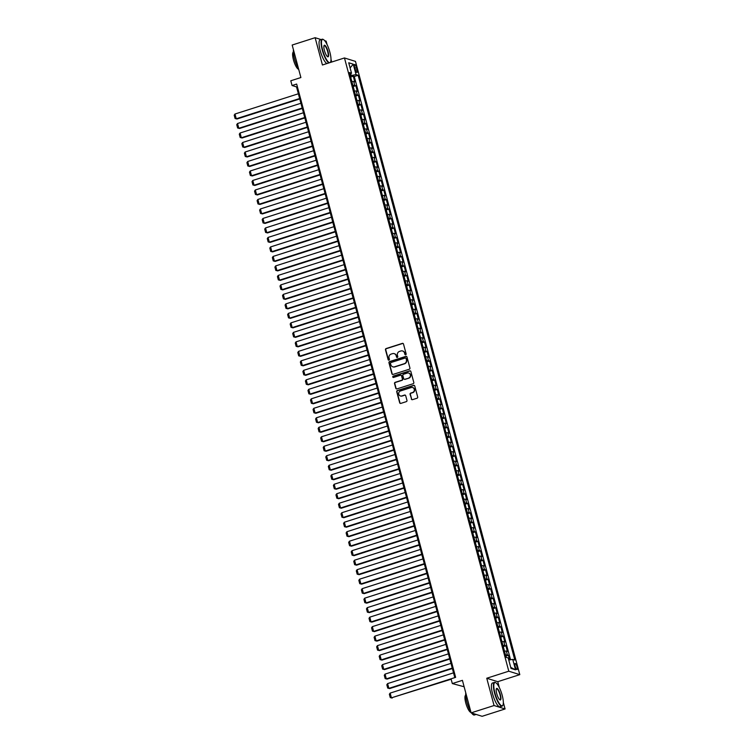 <?xml version="1.0" encoding="UTF-8"?>
<svg xmlns="http://www.w3.org/2000/svg" width="754" height="754" viewBox="0 0 754 754"><rect width="100%" height="100%" fill="white"/><g stroke="black" fill="none" stroke-linecap="round" stroke-linejoin="round"><path stroke-width="1.13" d="M405.699 354.776A0.688 0.65 -72.6 0 0 406.152 353.918L403.494 344.022A0.98 0.933 -72.6 0 0 402.344 343.381L386.133 348.555A0.98 0.933 -72.6 0 0 385.483 349.781L388.131 359.677A0.688 0.65 -72.6 0 0 388.932 360.129A0.688 0.65 -72.6 0 0 389.394 359.272L389.045 357.99A3.139 2.978 -72.6 0 1 391.137 354.088L392.485 353.664A3.139 2.978 -72.6 0 1 396.17 355.718L396.51 357A0.688 0.65 -72.6 0 0 397.311 357.453A0.688 0.65 -72.6 0 0 397.773 356.595L397.424 355.322A3.139 2.978 -72.6 0 1 399.516 351.411L400.864 350.987A3.139 2.978 -72.6 0 1 404.549 353.042L404.889 354.323A0.688 0.65 -72.6 0 0 405.699 354.776M517.018 666.819A3.195 0.829 72.3 0 0 515.095 663.473A3.195 0.829 72.3 0 0 515.114 666.216A3.195 0.829 72.3 0 0 517.037 669.561A3.195 0.829 72.3 0 0 517.018 666.819M411.335 399.026A0.98 0.933 -72.6 0 0 412.495 399.667L417.037 398.216A0.98 0.933 -72.6 0 0 417.688 397L414.747 386.001A0.98 0.933 -72.6 0 0 413.597 385.36L397.377 390.534A0.98 0.933 -72.6 0 0 396.727 391.76L399.677 402.749A0.98 0.933 -72.6 0 0 400.826 403.399L406.321 401.637A0.98 0.933 -72.6 0 0 406.971 400.421L405.709 395.718A0.98 0.933 -72.6 0 0 404.559 395.068L401.835 395.944A2.62 2.488 -72.6 0 1 398.668 393.465A2.62 2.488 -72.6 0 1 400.497 390.958L411.175 387.547A2.62 2.488 -72.6 0 1 414.342 390.025A2.62 2.488 -72.6 0 1 412.513 392.532L410.732 393.098A0.98 0.933 -72.6 0 0 410.082 394.323L411.637 399.12A0.98 0.933 -72.6 0 0 412.099 399.705M321.11 39.566L315.125 37.7L292.175 45.033L300.893 77.539L290.79 80.772L292.062 85.513L296.652 84.052L455.633 677.356L451.043 678.826L452.315 683.567L464.125 686.753M499.355 687.62L497.763 681.682L486.754 678.242L494.068 705.527L471.118 712.86L462.409 680.344L452.315 683.567M486.754 678.242L508.79 671.201L344.465 57.954L355.473 61.394L519.798 674.641L508.79 671.201M315.125 37.7L322.439 64.995L344.465 57.954M409.271 369.234A0.98 0.933 -72.6 0 0 409.931 368.018L406.981 357.019A0.98 0.933 -72.6 0 0 405.831 356.378L389.611 361.562A0.98 0.933 -72.6 0 0 388.96 362.778L391.91 373.777A0.98 0.933 -72.6 0 0 393.06 374.418L409.271 369.234M410.864 371.515L413.814 382.504A0.98 0.933 -72.6 0 1 413.154 383.729L396.943 388.904A0.98 0.933 -72.6 0 1 395.793 388.263L394.531 383.56A0.98 0.933 -72.6 0 1 395.181 382.335L401.759 380.233A0.98 0.933 -72.6 0 0 402.41 379.017L401.571 375.897A0.98 0.933 -72.6 0 0 400.421 375.247L393.579 377.434A0.688 0.65 -72.6 0 1 392.749 376.793A0.688 0.65 -72.6 0 1 393.22 376.133L409.714 370.864A0.98 0.933 -72.6 0 1 410.864 371.515M494.068 705.527L505.076 708.967L482.126 716.3L471.118 712.86M327.029 44.467L326.133 41.14L324.691 40.688M509.685 659.891L508.441 655.264L505.802 656.103M505.51 654.99A3.996 0.688 -15 0 1 507.357 654.924L506.339 651.126L507.423 651.465L505.896 645.773L503.257 646.612M502.965 645.499A3.996 0.688 -15 0 1 504.812 645.433L503.795 641.635L504.878 641.974L503.352 636.282L500.722 637.121M500.42 636.008A3.996 0.688 -15 0 1 502.268 635.942L501.25 632.144L502.334 632.483L500.807 626.781L498.177 627.63M497.876 626.517A3.996 0.688 -15 0 1 499.723 626.442L498.705 622.644L499.789 622.983L498.262 617.29L495.632 618.129M495.331 617.017A3.996 0.688 -15 0 1 497.178 616.951L496.16 613.153L497.244 613.492L495.727 607.799L493.088 608.638M492.786 607.526A3.996 0.688 -15 0 1 494.633 607.46L493.616 603.662L494.709 604.001L493.182 598.308L490.543 599.147M490.241 598.035A3.996 0.688 -15 0 1 492.089 597.969L491.071 594.171L492.164 594.51L490.637 588.808L487.998 589.656M487.706 588.544A3.996 0.688 -15 0 1 489.553 588.469L488.535 584.68L489.619 585.019L488.092 579.317L485.453 580.165M485.161 579.053A3.996 0.688 -15 0 1 487.009 578.978L485.991 575.179L487.075 575.519L485.548 569.826L482.909 570.665M482.617 569.553A3.996 0.688 -15 0 1 484.464 569.487L483.446 565.689L484.53 566.028L483.003 560.335L480.373 561.174M480.072 560.062A3.996 0.688 -15 0 1 481.919 559.996L480.901 556.198L481.985 556.537L480.458 550.844L477.829 551.683M477.527 550.571A3.996 0.688 -15 0 1 479.374 550.505L478.356 546.707L479.44 547.046L477.913 541.344L475.284 542.192M474.982 541.08A3.996 0.688 -15 0 1 476.83 541.004L475.812 537.216L476.896 537.555L475.369 531.853L472.739 532.701M472.438 531.589A3.996 0.688 -15 0 1 474.285 531.513L473.267 527.715L474.36 528.054L472.833 522.362L470.194 523.201M469.893 522.088A3.996 0.688 -15 0 1 471.74 522.022L470.722 518.224L471.816 518.564L470.289 512.871L467.65 513.71M467.357 512.597A3.996 0.688 -15 0 1 469.205 512.531L468.187 508.733L469.271 509.073L467.744 503.38L465.105 504.219M464.813 503.106A3.996 0.688 -15 0 1 466.66 503.041L465.642 499.242L466.726 499.582L465.199 493.879L462.56 494.728M462.268 493.616A3.996 0.688 -15 0 1 464.115 493.54L463.097 489.742L464.181 490.091L462.654 484.388L460.015 485.227M459.723 484.125A3.996 0.688 -15 0 1 461.571 484.049L460.553 480.251L461.637 480.59L460.11 474.897L457.48 475.736M457.178 474.624A3.996 0.688 -15 0 1 459.026 474.558L458.008 470.76L459.092 471.099L457.565 465.406L454.935 466.245M454.634 465.133A3.996 0.688 -15 0 1 456.481 465.067L455.463 461.269L456.547 461.608L455.02 455.916L452.391 456.754M452.089 455.642A3.996 0.688 -15 0 1 453.936 455.576L452.918 451.778L454.002 452.117L452.485 446.415L449.846 447.263M449.544 446.151A3.996 0.688 -15 0 1 451.392 446.076L450.374 442.278L451.467 442.617L449.94 436.924L447.301 437.763M446.999 436.651A3.996 0.688 -15 0 1 448.847 436.585L447.838 432.787L448.922 433.126L447.395 427.433L444.756 428.272M444.464 427.16A3.996 0.688 -15 0 1 446.311 427.094L445.294 423.296L446.377 423.635L444.851 417.942L442.212 418.781M441.919 417.669A3.996 0.688 -15 0 1 443.767 417.603L442.749 413.805L443.833 414.144L442.306 408.442L439.667 409.29M439.375 408.178A3.996 0.688 -15 0 1 441.222 408.103L440.204 404.314L441.288 404.653L439.761 398.951L437.132 399.799M436.83 398.687A3.996 0.688 -15 0 1 438.677 398.612L437.659 394.813L438.743 395.153L437.216 389.46L434.587 390.299M434.285 389.187A3.996 0.688 -15 0 1 436.132 389.121L435.115 385.322L436.198 385.662L434.672 379.969L432.042 380.808M431.74 379.696A3.996 0.688 -15 0 1 433.588 379.63L432.57 375.831L433.654 376.171L432.127 370.478L429.497 371.317M429.196 370.205A3.996 0.688 -15 0 1 431.043 370.139L430.025 366.34L431.118 366.68L429.591 360.978L426.952 361.826M426.651 360.714A3.996 0.688 -15 0 1 428.498 360.638L427.48 356.849L428.574 357.189L427.047 351.487L424.408 352.335M424.116 351.223A3.996 0.688 -15 0 1 425.963 351.147L424.945 347.349L426.029 347.688L424.502 341.996L421.863 342.834M421.571 341.722A3.996 0.688 -15 0 1 423.418 341.656L422.4 337.858L423.484 338.197L421.957 332.505L419.318 333.343M419.026 332.231A3.996 0.688 -15 0 1 420.873 332.165L419.855 328.367L420.939 328.706L419.413 323.014L416.774 323.852M416.481 322.74A3.996 0.688 -15 0 1 418.329 322.674L417.311 318.876L418.395 319.215L416.868 313.513L414.238 314.361M413.937 313.249A3.996 0.688 -15 0 1 415.784 313.174L414.766 309.376L415.85 309.715L414.323 304.022L411.693 304.861M411.392 303.758A3.996 0.688 -15 0 1 413.239 303.683L412.221 299.885L413.305 300.224L411.778 294.531L409.149 295.37M408.847 294.258A3.996 0.688 -15 0 1 410.694 294.192L409.676 290.394L410.76 290.733L409.243 285.04L406.604 285.879M406.302 284.767A3.996 0.688 -15 0 1 408.15 284.701L407.132 280.903L408.225 281.242L406.698 275.549L404.059 276.388M403.758 275.276A3.996 0.688 -15 0 1 405.605 275.21L404.596 271.412L405.68 271.751L404.153 266.049L401.514 266.897M401.222 265.785A3.996 0.688 -15 0 1 403.07 265.71L402.052 261.911L403.136 262.251L401.609 256.558L398.97 257.397M398.678 256.285A3.996 0.688 -15 0 1 400.525 256.219L399.507 252.42L400.591 252.76L399.064 247.067L396.425 247.906M396.133 246.794A3.996 0.688 -15 0 1 397.98 246.728L396.962 242.929L398.046 243.269L396.519 237.576L393.89 238.415M393.588 237.303A3.996 0.688 -15 0 1 395.435 237.237L394.417 233.438L395.501 233.778L393.974 228.076L391.345 228.924M391.043 227.812A3.996 0.688 -15 0 1 392.891 227.736L391.873 223.947L392.957 224.287L391.43 218.585L388.8 219.433M388.498 218.321A3.996 0.688 -15 0 1 390.346 218.245L389.328 214.447L390.412 214.786L388.894 209.094L386.255 209.932M385.954 208.82A3.996 0.688 -15 0 1 387.801 208.754L386.783 204.956L387.876 205.295L386.35 199.603L383.711 200.441M383.409 199.329A3.996 0.688 -15 0 1 385.256 199.263L384.238 195.465L385.332 195.804L383.805 190.112L381.166 190.951M380.874 189.838A3.996 0.688 -15 0 1 382.721 189.772L381.703 185.974L382.787 186.313L381.26 180.611L378.621 181.46M378.329 180.347A3.996 0.688 -15 0 1 380.176 180.272L379.158 176.483L380.242 176.822L378.715 171.12L376.076 171.969M375.784 170.856A3.996 0.688 -15 0 1 377.631 170.781L376.614 166.983L377.697 167.322L376.171 161.629L373.541 162.468M373.239 161.356A3.996 0.688 -15 0 1 375.087 161.29L374.069 157.492L375.153 157.831L373.626 152.138L370.996 152.977M370.695 151.865A3.996 0.688 -15 0 1 372.542 151.799L371.524 148.001L372.608 148.34L371.081 142.647L368.452 143.486M368.15 142.374A3.996 0.688 -15 0 1 369.997 142.308L368.979 138.51L370.063 138.849L368.536 133.147L365.907 133.995M365.605 132.883A3.996 0.688 -15 0 1 367.452 132.808L366.435 129.009L367.528 129.349L366.001 123.656L363.362 124.495M363.06 123.383A3.996 0.688 -15 0 1 364.908 123.317L363.89 119.518L364.983 119.858L363.456 114.165L360.817 115.004M360.516 113.892A3.996 0.688 -15 0 1 362.363 113.826L361.354 110.027L362.438 110.367L360.912 104.674L358.273 105.513M357.98 104.401A3.996 0.688 -15 0 1 359.828 104.335L358.81 100.536L359.894 100.876L358.367 95.183L355.728 96.022M355.436 94.91A3.996 0.688 -15 0 1 357.283 94.844L356.265 91.045L357.349 91.385L355.822 85.683L354.738 85.343A3.996 0.688 165 0 0 352.891 85.419M353.183 86.531L355.822 85.683M354.616 67.125L355.172 69.217A3.091 0.801 72.3 0 0 357.038 72.45A3.091 0.801 72.3 0 0 357.019 69.792L356.453 67.7A3.091 0.801 72.3 0 0 354.597 64.467A3.091 0.801 72.3 0 0 354.616 67.125M508.771 660.042L512.739 659.392L514.822 660.042L358.131 75.268L356.048 74.618L350.29 75.711M512.739 659.392L515.538 669.835L511.014 668.421L508.215 657.978L506.132 657.328L349.441 72.554L351.524 73.204L348.725 62.77L353.249 64.184L356.048 74.618M510.552 659.75L354.276 76.503L353.277 76.192L354.804 81.884L353.72 81.545A3.996 0.688 165 0 0 351.873 81.62M357.283 94.844L358.367 95.183M359.828 104.335L360.912 104.674M362.363 113.826L363.456 114.165M364.908 123.317L366.001 123.656M367.452 132.808L368.536 133.147M369.997 142.308L371.081 142.647M372.542 151.799L373.626 152.138M375.087 161.29L376.171 161.629M377.631 170.781L378.715 171.12M380.176 180.272L381.26 180.611M382.721 189.772L383.805 190.112M385.256 199.263L386.35 199.603M387.801 208.754L388.894 209.094M390.346 218.245L391.43 218.585M392.891 227.736L393.974 228.076M395.435 237.237L396.519 237.576M397.98 246.728L399.064 247.067M400.525 256.219L401.609 256.558M403.07 265.71L404.153 266.049M405.605 275.21L406.698 275.549M408.15 284.701L409.243 285.04M410.694 294.192L411.778 294.531M413.239 303.683L414.323 304.022M415.784 313.174L416.868 313.513M418.329 322.674L419.413 323.014M420.873 332.165L421.957 332.505M423.418 341.656L424.502 341.996M425.963 351.147L427.047 351.487M428.498 360.638L429.591 360.978M431.043 370.139L432.127 370.478M433.588 379.63L434.672 379.969M436.132 389.121L437.216 389.46M438.677 398.612L439.761 398.951M441.222 408.103L442.306 408.442M443.767 417.603L444.851 417.942M446.311 427.094L447.395 427.433M448.847 436.585L449.94 436.924M451.392 446.076L452.485 446.415M453.936 455.576L455.02 455.916M456.481 465.067L457.565 465.406M459.026 474.558L460.11 474.897M461.571 484.049L462.654 484.388M464.115 493.54L465.199 493.879M466.66 503.041L467.744 503.38M469.205 512.531L470.289 512.871M471.74 522.022L472.833 522.362M474.285 531.513L475.369 531.853M476.83 541.004L477.913 541.344M479.374 550.505L480.458 550.844M481.919 559.996L483.003 560.335M484.464 569.487L485.548 569.826M487.009 578.978L488.092 579.317M489.553 588.469L490.637 588.808M492.089 597.969L493.182 598.308M494.633 607.46L495.727 607.799M497.178 616.951L498.262 617.29M499.723 626.442L500.807 626.781M502.268 635.942L503.352 636.282M504.812 645.433L505.896 645.773M507.357 654.924L508.441 655.264M351.185 75.419L350.723 73.704M331.732 62.026L331.006 59.33M497.763 681.682L519.798 674.641M505.076 708.967L503.333 702.474M292.062 85.513L296.529 86.908L454.803 677.62L391.42 697.836L451.146 679.231M297.349 86.644L296.529 86.908M350.648 77.031L353.277 76.192M354.276 76.503L358.131 75.268M349.894 74.222L351.524 73.204M356.265 91.045A3.996 0.688 165 0 0 354.418 91.111M358.81 100.536A3.996 0.688 165 0 0 356.962 100.602M361.354 110.027A3.996 0.688 165 0 0 359.507 110.093M363.89 119.518A3.996 0.688 165 0 0 362.043 119.594M366.435 129.009A3.996 0.688 165 0 0 364.587 129.085M368.979 138.51A3.996 0.688 165 0 0 367.132 138.576M371.524 148.001A3.996 0.688 165 0 0 369.677 148.067M374.069 157.492A3.996 0.688 165 0 0 372.222 157.558M376.614 166.983A3.996 0.688 165 0 0 374.766 167.058M379.158 176.483A3.996 0.688 165 0 0 377.311 176.549M381.703 185.974A3.996 0.688 165 0 0 379.856 186.04M384.238 195.465A3.996 0.688 165 0 0 382.391 195.531M386.783 204.956A3.996 0.688 165 0 0 384.936 205.031M389.328 214.447A3.996 0.688 165 0 0 387.481 214.522M391.873 223.947A3.996 0.688 165 0 0 390.025 224.013M394.417 233.438A3.996 0.688 165 0 0 392.57 233.504M396.962 242.929A3.996 0.688 165 0 0 395.115 242.995M399.507 252.42A3.996 0.688 165 0 0 397.66 252.496M402.052 261.911A3.996 0.688 165 0 0 400.204 261.987M404.596 271.412A3.996 0.688 165 0 0 402.749 271.478M407.132 280.903A3.996 0.688 165 0 0 405.284 280.969M409.676 290.394A3.996 0.688 165 0 0 407.829 290.46M412.221 299.885A3.996 0.688 165 0 0 410.374 299.96M414.766 309.376A3.996 0.688 165 0 0 412.919 309.451M417.311 318.876A3.996 0.688 165 0 0 415.463 318.942M419.855 328.367A3.996 0.688 165 0 0 418.008 328.433M422.4 337.858A3.996 0.688 165 0 0 420.553 337.924M424.945 347.349A3.996 0.688 165 0 0 423.098 347.424M427.48 356.849A3.996 0.688 165 0 0 425.633 356.915M430.025 366.34A3.996 0.688 165 0 0 428.178 366.406M432.57 375.831A3.996 0.688 165 0 0 430.723 375.897M435.115 385.322A3.996 0.688 165 0 0 433.267 385.398M437.659 394.813A3.996 0.688 165 0 0 435.812 394.889M440.204 404.314A3.996 0.688 165 0 0 438.357 404.38M442.749 413.805A3.996 0.688 165 0 0 440.901 413.871M445.294 423.296A3.996 0.688 165 0 0 443.446 423.362M447.838 432.787A3.996 0.688 165 0 0 445.991 432.862M450.374 442.278A3.996 0.688 165 0 0 448.526 442.353M452.918 451.778A3.996 0.688 165 0 0 451.071 451.844M455.463 461.269A3.996 0.688 165 0 0 453.616 461.335M458.008 470.76A3.996 0.688 165 0 0 456.161 470.826M460.553 480.251A3.996 0.688 165 0 0 458.705 480.326M463.097 489.742A3.996 0.688 165 0 0 461.25 489.817M465.642 499.242A3.996 0.688 165 0 0 463.795 499.308M468.187 508.733A3.996 0.688 165 0 0 466.34 508.799M470.722 518.224A3.996 0.688 165 0 0 468.875 518.29M473.267 527.715A3.996 0.688 165 0 0 471.42 527.791M475.812 537.216A3.996 0.688 165 0 0 473.964 537.282M478.356 546.707A3.996 0.688 165 0 0 476.509 546.773M480.901 556.198A3.996 0.688 165 0 0 479.054 556.264M483.446 565.689A3.996 0.688 165 0 0 481.599 565.764M485.991 575.179A3.996 0.688 165 0 0 484.143 575.255M488.535 584.68A3.996 0.688 165 0 0 486.688 584.746M491.071 594.171A3.996 0.688 165 0 0 489.223 594.237M493.616 603.662A3.996 0.688 165 0 0 491.768 603.728M496.16 613.153A3.996 0.688 165 0 0 494.313 613.228M498.705 622.644A3.996 0.688 165 0 0 496.858 622.719M501.25 632.144A3.996 0.688 165 0 0 499.402 632.21M503.795 641.635A3.996 0.688 165 0 0 501.947 641.701M506.339 651.126A3.996 0.688 165 0 0 504.492 651.192M350.11 67.935L353.249 64.184M515.538 669.835L510.731 667.384M405.473 354.804A0.688 0.65 -72.6 0 1 405.19 354.418L404.841 353.136A3.139 2.978 -72.6 0 0 402.749 351.025M394.37 353.701A3.139 2.978 -72.6 0 1 396.463 355.813L396.811 357.094A0.688 0.65 -72.6 0 0 397.094 357.481M403.032 343.438A0.98 0.933 -72.6 0 0 402.645 343.475L386.425 348.65A0.98 0.933 -72.6 0 0 385.775 349.875L388.433 359.771A0.688 0.65 -72.6 0 0 388.715 360.158M406.519 356.435A0.98 0.933 -72.6 0 0 406.123 356.472L389.912 361.647A0.98 0.933 -72.6 0 0 389.262 362.872L392.203 373.861A0.98 0.933 -72.6 0 0 392.664 374.455M405.991 358.452A0.688 0.65 -72.6 0 0 405.19 357.999L390.949 362.542A0.688 0.65 -72.6 0 0 390.497 363.4L390.855 364.748A3.139 2.978 -72.6 0 0 394.54 366.812L404.276 363.701A3.139 2.978 -72.6 0 0 406.359 359.799L406.293 358.546A0.688 0.65 -72.6 0 0 405.709 358.065M392.957 366.859A3.139 2.978 -72.6 0 0 394.842 366.906L394.54 366.812M406.293 358.546L406.651 359.894A3.139 2.978 -72.6 0 1 404.568 363.796L394.842 366.906M401.109 375.303A0.98 0.933 -72.6 0 1 401.873 375.992L402.702 379.111A0.98 0.933 -72.6 0 1 402.052 380.327L395.473 382.429A0.98 0.933 -72.6 0 0 394.823 383.645L396.086 388.357A0.98 0.933 -72.6 0 0 396.547 388.941M410.402 370.921A0.98 0.933 -72.6 0 0 410.006 370.959L393.522 376.227A0.688 0.65 -72.6 0 0 393.352 377.471M408.583 378.056A2.62 2.488 -72.6 0 0 408.696 373.06A2.62 2.488 -72.6 0 0 407.245 373.07L403.484 374.276A0.98 0.933 -72.6 0 0 402.834 375.492L403.673 378.612A0.98 0.933 -72.6 0 0 404.823 379.253L408.875 378.15A2.62 2.488 -72.6 0 0 408.847 373.117M404.436 379.29A0.98 0.933 -72.6 0 0 405.115 379.347L404.823 379.253M408.875 378.15L405.115 379.347M412.768 387.584A2.62 2.488 -72.6 0 1 412.806 392.627L411.024 393.192A0.98 0.933 -72.6 0 0 410.374 394.408L411.637 399.12M400.534 395.991A2.62 2.488 -72.6 0 0 402.127 396.029L401.835 395.944M405.247 395.124A0.98 0.933 -72.6 0 0 404.86 395.162L402.127 396.029M414.285 385.417A0.98 0.933 -72.6 0 0 413.889 385.445L397.678 390.629A0.98 0.933 -72.6 0 0 397.019 391.844L399.969 402.843A0.98 0.933 -72.6 0 0 400.431 403.428M299.64 98.52L236.256 118.764L234.984 114.024L298.367 93.779M237.001 119L235.097 118.51L237.001 119L299.753 98.953M351.722 81.055L350.798 77.605M235.097 118.51L234.202 115.183L234.984 114.024M330.12 62.535A12.177 3.167 72.3 0 0 330.61 61.941A12.177 3.167 72.3 0 0 329.856 52.158A12.177 3.167 72.3 0 0 323.475 39.604A12.177 3.167 72.3 0 0 322.599 49.896A12.177 3.167 72.3 0 0 329.734 62.667M328.951 62.912A12.469 3.242 -107.7 0 1 322.241 49.953A12.469 3.242 -107.7 0 1 322.156 39.236A12.469 3.242 -107.7 0 1 323.127 39.406A12.469 3.242 -107.7 0 1 323.306 39.519M328.047 51.592A6.089 1.583 -107.7 0 1 327.613 56.739A6.089 1.583 -107.7 0 1 324.418 50.461A6.089 1.583 -107.7 0 1 324.041 45.57A6.089 1.583 -107.7 0 1 328.047 51.592M327.434 56.625A5.787 1.508 72.3 0 0 327.717 56.625A5.787 1.508 72.3 0 0 327.679 51.658A5.787 1.508 72.3 0 0 324.192 45.598A5.787 1.508 72.3 0 0 323.966 45.777M298.527 68.737A12.469 3.242 -107.7 0 1 294.512 58.812A12.469 3.242 -107.7 0 1 293.457 49.802M298.659 69.227A8.982 2.337 -107.7 0 1 293.447 59.811A8.982 2.337 -107.7 0 1 293.363 52.101M326.934 63.553A12.469 3.242 -107.7 0 1 320.214 50.603A12.469 3.242 -107.7 0 1 320.139 39.877L322.156 39.236M502.192 695.311A12.177 3.167 72.3 0 0 495.802 682.747A12.177 3.167 72.3 0 0 494.935 693.039A12.177 3.167 72.3 0 0 502.937 705.084A12.177 3.167 72.3 0 0 502.192 695.311M502.852 705.254A12.469 3.242 -107.7 0 1 502.777 705.442A12.469 3.242 -107.7 0 1 502.079 706.149A12.469 3.242 -107.7 0 1 494.567 693.105A12.469 3.242 -107.7 0 1 494.492 682.379A12.469 3.242 -107.7 0 1 495.463 682.559A12.469 3.242 -107.7 0 1 495.632 682.662M500.373 694.745A6.089 1.583 -107.7 0 1 499.94 699.891A6.089 1.583 -107.7 0 1 496.745 693.605A6.089 1.583 -107.7 0 1 496.377 688.722A6.089 1.583 -107.7 0 1 500.373 694.745M499.761 699.769A5.787 1.508 72.3 0 0 500.043 699.778A5.787 1.508 72.3 0 0 500.015 694.802A5.787 1.508 72.3 0 0 496.528 688.751A5.787 1.508 72.3 0 0 496.292 688.92M470.864 711.889A12.469 3.242 -107.7 0 1 466.849 701.955A12.469 3.242 -107.7 0 1 465.784 692.945M470.996 712.379A8.982 2.337 -107.7 0 1 465.774 702.954A8.982 2.337 -107.7 0 1 465.689 695.245M502.079 706.149L500.062 706.79A12.469 3.242 -107.7 0 1 492.55 693.746A12.469 3.242 -107.7 0 1 492.475 683.03L494.492 682.379M476.151 714.434L474.36 714.999A12.469 3.242 -107.7 0 1 471.599 713.011M302.184 108.02L238.801 128.265L237.529 123.515L300.912 103.27M239.546 128.491L237.642 128.001L239.546 128.491L302.297 108.453M354.267 90.546L353.343 87.096M237.642 128.001L236.747 124.674L237.529 123.515M304.729 117.511L241.346 137.756L240.074 133.006L303.457 112.761M242.091 137.991L240.187 137.492L242.091 137.991L304.842 117.944M356.812 100.037L355.888 96.597M240.187 137.492L239.291 134.174L240.074 133.006M307.274 127.002L243.891 147.247L242.618 142.497L306.001 122.252M244.635 147.482L242.731 146.983L244.635 147.482L307.387 127.435M359.356 109.537L358.423 106.088M242.731 146.983L241.836 143.665L242.618 142.497M309.809 136.493L246.435 156.738L245.163 151.997L308.537 131.752M247.18 156.973L245.267 156.483L247.18 156.973L309.932 136.926M361.892 119.028L360.968 115.579M245.267 156.483L244.381 153.156L245.163 151.997M312.354 145.993L248.971 166.229L247.708 161.488L311.082 141.243M249.715 166.464L247.812 165.974L249.715 166.464L312.476 146.417M364.436 128.519L363.513 125.07M247.812 165.974L246.926 162.647L247.708 161.488M314.899 155.484L251.516 175.729L250.243 170.979L313.626 150.734M252.26 175.955L250.356 175.465L252.26 175.955L315.012 155.918M366.981 138.01L366.058 134.561M250.356 175.465L249.47 172.138L250.243 170.979M317.443 164.975L254.06 185.22L252.788 180.47L316.171 160.225M254.805 185.456L252.901 184.956L254.805 185.456L317.557 165.409M369.526 147.511L368.602 144.061M252.901 184.956L252.015 181.639L252.788 180.47M319.988 174.466L256.605 194.711L255.333 189.97L318.716 169.725M257.35 194.947L255.446 194.447L257.35 194.947L320.101 174.9M372.071 157.002L371.147 153.552M255.446 194.447L254.55 191.13L255.333 189.97M322.533 183.957L259.15 204.202L257.877 199.461L321.261 179.216M259.894 204.438L257.991 203.948L259.894 204.438L322.646 184.391M374.615 166.493L373.692 163.043M257.991 203.948L257.095 200.621L257.877 199.461M325.078 193.458L261.695 213.702L260.422 208.952L323.805 188.707M262.439 213.929L260.535 213.439L262.439 213.929L325.191 193.882M377.16 175.984L376.237 172.534M260.535 213.439L259.64 210.112L260.422 208.952M327.622 202.949L264.239 223.193L262.967 218.443L326.35 198.198M264.984 223.42L263.08 222.93L264.984 223.42L327.736 203.382M379.705 185.475L378.781 182.025M263.08 222.93L262.185 219.612L262.967 218.443M330.158 212.44L266.784 232.684L265.512 227.934L328.895 207.689M267.529 232.92L265.615 232.421L267.529 232.92L330.28 212.873M382.24 194.975L381.317 191.525M265.615 232.421L264.729 229.103L265.512 227.934M332.702 221.93L269.329 242.175L268.056 237.435L331.43 217.19M270.064 242.411L268.16 241.911L270.064 242.411L332.825 222.364M384.785 204.466L383.861 201.016M268.16 241.911L267.274 238.594L268.056 237.435M335.247 231.421L271.864 251.666L270.592 246.926L333.975 226.681M272.609 251.902L270.705 251.412L272.609 251.902L335.37 231.855M387.33 213.957L386.406 210.507M270.705 251.412L269.819 248.085L270.592 246.926M337.792 240.922L274.409 261.167L273.137 256.417L336.52 236.172M275.153 261.393L273.25 260.903L275.153 261.393L337.905 241.355M389.875 223.448L388.951 219.998M273.25 260.903L272.364 257.576L273.137 256.417M340.337 250.413L276.954 270.658L275.681 265.908L339.064 245.663M277.698 270.884L275.794 270.394L277.698 270.884L340.45 250.846M392.419 232.939L391.496 229.489M275.794 270.394L274.908 267.076L275.681 265.908M342.882 259.904L279.498 280.149L278.226 275.399L341.609 255.154M280.243 280.384L278.339 279.885L280.243 280.384L342.995 260.337M394.964 242.439L394.04 238.99M278.339 279.885L277.444 276.567L278.226 275.399M345.426 269.395L282.043 289.64L280.771 284.899L344.154 264.654M282.788 289.875L280.884 289.385L282.788 289.875L345.539 269.828M397.509 251.93L396.585 248.481M280.884 289.385L279.988 286.058L280.771 284.899M347.971 278.886L284.588 299.131L283.316 294.39L346.699 274.145M285.332 299.366L283.429 298.876L285.332 299.366L348.084 279.319M400.054 261.421L399.13 257.972M283.429 298.876L282.533 295.549L283.316 294.39M350.516 288.386L287.133 308.631L285.86 303.881L349.243 283.636M287.877 308.857L285.973 308.367L287.877 308.857L350.629 288.82M402.598 270.912L401.665 267.463M285.973 308.367L285.078 305.04L285.86 303.881M353.051 297.877L289.677 318.122L288.405 313.372L351.779 293.127M290.413 318.358L288.509 317.858L290.413 318.358L353.174 298.311M405.134 280.403L404.21 276.963M288.509 317.858L287.623 314.541L288.405 313.372M355.596 307.368L292.213 327.613L290.95 322.863L354.323 302.618M292.957 327.849L291.053 327.349L292.957 327.849L355.718 307.802M407.678 289.904L406.755 286.454M291.053 327.349L290.167 324.031L290.95 322.863M358.141 316.859L294.757 337.104L293.485 332.363L356.868 312.118M295.502 337.34L293.598 336.849L295.502 337.34L358.254 317.293M410.223 299.395L409.299 295.945M293.598 336.849L292.712 333.522L293.485 332.363M360.685 326.359L297.302 346.595L296.03 341.854L359.413 321.609M298.047 346.831L296.143 346.34L298.047 346.831L360.798 326.784M412.768 308.886L411.844 305.436M296.143 346.34L295.257 343.013L296.03 341.854M363.23 335.85L299.847 356.095L298.575 351.345L361.958 331.1M300.592 356.322L298.688 355.831L300.592 356.322L363.343 336.284M415.313 318.377L414.389 314.927M298.688 355.831L297.792 352.504L298.575 351.345M365.775 345.341L302.392 365.586L301.119 360.836L364.502 340.591M303.136 365.822L301.232 365.322L303.136 365.822L365.888 345.775M417.857 327.877L416.934 324.427M301.232 365.322L300.337 362.005L301.119 360.836M368.32 354.832L304.936 375.077L303.664 370.337L367.047 350.092M305.681 375.313L303.777 374.813L305.681 375.313L368.433 355.266M420.402 337.368L419.478 333.918M303.777 374.813L302.882 371.496L303.664 370.337M370.864 364.323L307.481 384.568L306.209 379.827L369.592 359.583M308.226 384.804L306.322 384.314L308.226 384.804L370.977 364.757M422.947 346.859L422.023 343.409M306.322 384.314L305.427 380.987L306.209 379.827M373.4 373.824L310.026 394.069L308.754 389.318L372.137 369.074M310.771 394.295L308.857 393.805L310.771 394.295L373.522 374.257M425.482 356.35L424.559 352.9M308.857 393.805L307.971 390.478L308.754 389.318M375.944 383.315L312.571 403.56L311.298 398.809L374.672 378.565M313.306 403.786L311.402 403.296L313.306 403.786L376.067 383.748M428.027 365.841L427.103 362.391M311.402 403.296L310.516 399.978L311.298 398.809M378.489 392.806L315.106 413.051L313.834 408.3L377.217 388.056M315.851 413.286L313.947 412.787L315.851 413.286L378.612 393.239M430.572 375.341L429.648 371.892M313.947 412.787L313.061 409.469L313.834 408.3M381.034 402.297L317.651 422.542L316.378 417.801L379.762 397.556M318.395 422.777L316.492 422.278L318.395 422.777L381.147 402.73M433.116 384.832L432.193 381.383M316.492 422.278L315.606 418.96L316.378 417.801M383.579 411.788L320.196 432.033L318.923 427.292L382.306 407.047M320.94 432.268L319.036 431.778L320.94 432.268L383.692 412.221M435.661 394.323L434.738 390.874M319.036 431.778L318.15 428.451L318.923 427.292M386.123 421.288L322.74 441.533L321.468 436.783L384.851 416.538M323.485 441.759L321.581 441.269L323.485 441.759L386.237 421.722M438.206 403.814L437.282 400.365M321.581 441.269L320.686 437.942L321.468 436.783M388.668 430.779L325.285 451.024L324.013 446.274L387.396 426.029M326.03 451.25L324.126 450.76L326.03 451.25L388.781 431.213M440.751 413.305L439.827 409.856M324.126 450.76L323.23 447.442L324.013 446.274M391.213 440.27L327.83 460.515L326.557 455.765L389.941 435.52M328.574 460.751L326.671 460.251L328.574 460.751L391.326 440.704M443.295 422.806L442.372 419.356M326.671 460.251L325.775 456.933L326.557 455.765M393.758 449.761L330.375 470.006L329.102 465.265L392.485 445.02M331.119 470.242L329.215 469.751L331.119 470.242L393.871 450.195M445.84 432.296L444.907 428.847M329.215 469.751L328.32 466.424L329.102 465.265M396.293 459.252L332.919 479.497L331.647 474.756L395.021 454.511M333.654 479.733L331.751 479.242L333.654 479.733L396.416 459.686M448.376 441.787L447.452 438.338M331.751 479.242L330.865 475.915L331.647 474.756M398.838 468.752L335.455 488.997L334.192 484.247L397.565 464.002M336.199 489.223L334.295 488.733L336.199 489.223L398.96 469.186M450.92 451.278L449.997 447.829M334.295 488.733L333.409 485.406L334.192 484.247M401.382 478.243L337.999 498.488L336.727 493.738L400.11 473.493M338.744 498.724L336.84 498.224L338.744 498.724L401.496 478.677M453.465 460.779L452.541 457.329M336.84 498.224L335.954 494.907L336.727 493.738M403.927 487.734L340.544 507.979L339.272 503.229L402.655 482.994M341.289 508.215L339.385 507.715L341.289 508.215L404.04 488.168M456.01 470.27L455.086 466.82M339.385 507.715L338.499 504.398L339.272 503.229M406.472 497.225L343.089 517.47L341.816 512.729L405.2 492.485M343.833 517.706L341.93 517.216L343.833 517.706L406.585 497.659M458.555 479.761L457.631 476.311M341.93 517.216L341.034 513.889L341.816 512.729M409.017 506.726L345.634 526.961L344.361 522.22L407.744 501.976M346.378 527.197L344.474 526.707L346.378 527.197L409.13 507.15M461.099 489.252L460.176 485.802M344.474 526.707L343.579 523.38L344.361 522.22M411.561 516.217L348.178 536.462L346.906 531.711L410.289 511.466M348.923 536.688L347.019 536.198L348.923 536.688L411.675 516.65M463.644 498.743L462.72 495.293M347.019 536.198L346.124 532.871L346.906 531.711M414.106 525.708L350.723 545.953L349.451 541.202L412.834 520.957M351.468 546.188L349.564 545.689L351.468 546.188L414.219 526.141M466.189 508.243L465.265 504.794M349.564 545.689L348.668 542.371L349.451 541.202M416.642 535.199L353.268 555.444L351.995 550.703L415.379 530.458M354.012 555.679L352.099 555.18L354.012 555.679L416.764 535.632M468.724 517.734L467.8 514.285M352.099 555.18L351.213 551.862L351.995 550.703M419.186 544.69L355.803 564.934L354.54 560.194L417.914 539.949M356.548 565.17L354.644 564.68L356.548 565.17L419.309 545.123M471.269 527.225L470.345 523.776M354.644 564.68L353.758 561.353L354.54 560.194M421.731 554.19L358.348 574.435L357.076 569.685L420.459 549.44M359.093 574.661L357.189 574.171L359.093 574.661L421.854 554.624M473.814 536.716L472.89 533.266M357.189 574.171L356.303 570.844L357.076 569.685M424.276 563.681L360.893 583.926L359.62 579.176L423.003 558.931M361.637 584.152L359.733 583.662L361.637 584.152L424.389 564.115M476.358 546.207L475.435 542.757M359.733 583.662L358.847 580.344L359.62 579.176M426.821 573.172L363.437 593.417L362.165 588.667L425.548 568.422M364.182 593.652L362.278 593.153L364.182 593.652L426.934 573.606M478.903 555.707L477.979 552.258M362.278 593.153L361.392 589.835L362.165 588.667M429.365 582.663L365.982 602.908L364.71 598.167L428.093 577.922M366.727 603.143L364.823 602.644L366.727 603.143L429.478 583.096M481.448 565.198L480.524 561.749M364.823 602.644L363.928 599.326L364.71 598.167M431.91 592.154L368.527 612.399L367.255 607.658L430.638 587.413M369.272 612.634L367.368 612.144L369.272 612.634L432.023 592.587M483.993 574.689L483.069 571.24M367.368 612.144L366.472 608.817L367.255 607.658M434.455 601.654L371.072 621.899L369.799 617.149L433.182 596.904M371.816 622.125L369.912 621.635L371.816 622.125L434.568 602.088M486.537 584.18L485.614 580.731M369.912 621.635L369.017 618.308L369.799 617.149M436.99 611.145L373.616 631.39L372.344 626.64L435.727 606.395M374.361 631.616L372.448 631.126L374.361 631.616L437.113 611.579M489.073 593.671L488.149 590.222M372.448 631.126L371.562 627.809L372.344 626.64M439.535 620.636L376.161 640.881L374.889 636.131L438.262 615.886M376.896 641.117L374.992 640.617L376.896 641.117L439.657 621.07M491.617 603.172L490.694 599.722M374.992 640.617L374.107 637.3L374.889 636.131M442.08 630.127L378.697 650.372L377.424 645.631L440.807 625.386M379.441 650.608L377.537 650.118L379.441 650.608L442.202 630.561M494.162 612.663L493.239 609.213M377.537 650.118L376.651 646.791L377.424 645.631M444.624 639.618L381.241 659.863L379.969 655.122L443.352 634.877M381.986 660.099L380.082 659.609L381.986 660.099L444.737 640.052M496.707 622.154L495.783 618.704M380.082 659.609L379.196 656.282L379.969 655.122M447.169 649.119L383.786 669.364L382.514 664.613L445.897 644.368M384.531 669.59L382.627 669.1L384.531 669.59L447.282 649.552M499.252 631.645L498.328 628.195M382.627 669.1L381.741 665.773L382.514 664.613M449.714 658.61L386.331 678.854L385.058 674.104L448.442 653.859M387.075 679.09L385.171 678.591L387.075 679.09L449.827 659.043M501.796 641.145L500.873 637.696M385.171 678.591L384.276 675.273L385.058 674.104M452.259 668.101L388.876 688.345L387.603 683.595L450.986 663.36M389.62 688.581L387.716 688.082L389.62 688.581L452.372 668.534M504.341 650.636L503.418 647.186M387.716 688.082L386.821 684.764L387.603 683.595M392.165 698.072L390.261 697.582L391.42 697.836L390.148 693.096L453.531 672.851M506.32 657.384L505.962 656.677M390.261 697.582L389.366 694.255L390.148 693.096M354.738 85.343L353.72 81.545M354.898 68.199L356.453 67.7M355.511 70.273L357.019 69.792"/></g></svg>
